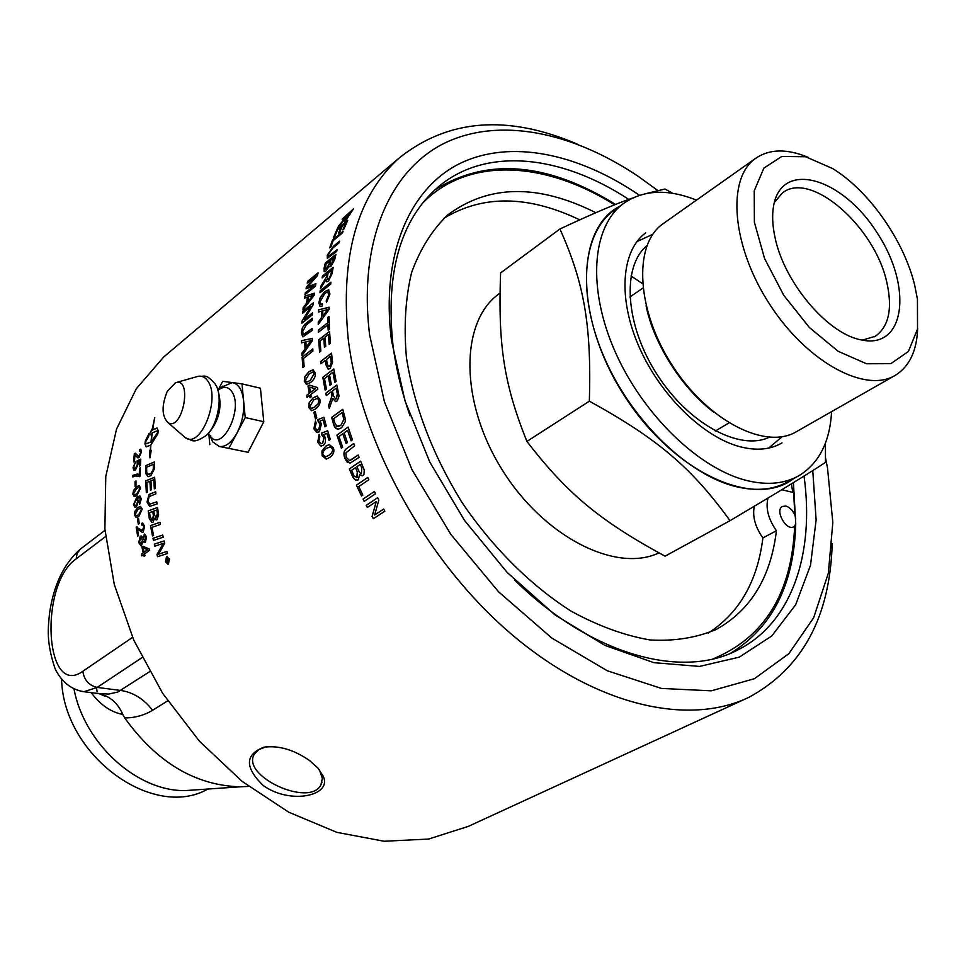 <?xml version="1.0" encoding="UTF-8"?>
<svg xmlns="http://www.w3.org/2000/svg" width="966" height="966" viewBox="0 0 966 966"><rect width="100%" height="100%" fill="white"/><g stroke="black" fill="none" stroke-linecap="round" stroke-linejoin="round"><path stroke-width="1.45" d="M91.215 692.634C100.114 704.649 110.498 711.894 122.368 714.381L122.803 714.466C118.818 705.156 112.66 698.756 104.316 695.279L98.858 693.685M149.585 671.696L117.623 692.115L108.494 694.083L96.552 693.31M122.803 714.466L124.699 717.943C134.902 717.871 144.2 715.335 152.58 710.3L167.661 700.857M147.931 476.612L145.721 473.461L145.637 465.697L154.379 461.929L154.27 469.09L150.889 475.695L148.257 476.661L145.721 473.461M147.798 474.234L150.889 473.594L153.256 469.428L153.365 464.368L146.591 467.266L146.747 472.362L147.798 474.234M148.281 474.415L150.962 473.606L153.328 469.44L153.365 464.368M145.794 473.473L145.709 465.721L154.379 461.977M138.162 464.042L135.53 469.959L133.803 470.345L133.054 467.701L135.409 461.941L133.815 467.097L134.516 468.764L135.518 468.353L137.365 464.272L136.979 460.963L140.77 459.128L140.444 465.503L139.551 466.204L139.804 461.084L137.824 462.002L138.162 464.042M134.057 470.454L133.127 467.725L135.409 462.05M139.635 466.143L139.804 461.084M134.455 468.752L135.59 468.377L137.438 464.296L137.051 460.987L140.77 459.188M142.231 532.387L137.426 528.8L138.561 535.55L137.667 536.215L136.17 527.134L137.136 526.844M137.727 536.166L136.242 527.134L142.34 530.503L143.825 526.699L142.57 524.864L141.845 525.154L141.676 523.343L142.606 523.053L144.61 526.156L143.222 532.049L142.34 532.387L137.426 528.8M141.917 525.106L141.748 523.355L142.775 523.065M142.268 530.503L143.898 526.699L142.69 524.876M577.173 144.067C507.488 114.29 448.127 118.951 399.091 158.062C357.287 195.953 340.31 256.075 348.158 338.414C360.197 440.52 424.642 559.109 509.106 632.199C593.704 705.361 687.828 726.927 749.121 697.211C802.323 668.231 830.023 617.033 832.221 543.616M745.607 698.829L468.341 826.365L428.554 839.056L384.13 841.253L336.832 832.342L288.737 812.201L242.128 781.397L199.346 741.127L162.602 693.262L133.791 640.156L114.278 584.478L104.883 529.03L105.777 476.455L116.536 429.097L136.254 388.839L163.64 357.046L169.074 352.457M301.996 321.231L303.94 321.569M323.719 326.013L325.675 326.556M328.017 327.22L329.37 327.619M153.739 479.691L150.925 480.814L151.481 489.774L150.442 490.185L149.911 481.225L146.808 482.493L147.351 492.201L146.325 492.612L145.721 480.875L154.657 477.228L155.381 488.446L154.343 488.844L153.739 479.691L154.415 488.82M150.672 493.698L155.671 491.766L155.876 493.855L149.199 496.548L147.967 501.221L149.875 504.155L156.782 501.837L157.047 503.95L149.839 506.341L147.001 502.066L149.03 494.483L155.671 491.803M148.196 510.905L157.543 507.488L158.593 514.649L157.108 519.611L156.226 519.962L154.451 518.283L153.063 522.22L152.097 522.582L149.319 518.706L148.196 510.905L157.543 507.524M309.555 760.556L317.947 768.091L323.006 775.819C333.222 795.634 290.621 805.161 263.271 785.563C244.676 767.451 244.845 754.675 263.754 747.237C278.498 745.197 293.761 749.628 309.555 760.556M209.368 434.277L212.641 441.812L219.282 446.461L248.093 452.293L219.282 446.461C225.621 447.198 231.538 442.694 237.032 432.949C242.237 422.649 244.422 411.89 243.601 400.661C242.285 389.841 238.505 383.816 232.275 382.584L221.516 387.161M263.778 421.731L245.231 417.566L241.983 383.864L260.422 388.211L263.778 421.731L248.093 452.293M317.742 442.199L319.118 434.434L319.891 436.584L318.828 441.402L321.449 443.684L322.644 443.165L323.972 437.658L321.956 435.268L321.533 433.142L327.655 430.751L330.324 439.421L329.032 440.351L326.87 433.396L323.646 434.579L325.506 438.033L325.373 442.573L323.489 445.338L320.47 445.809L317.742 442.199L319.13 434.483M315.435 418.93L313.878 412.422L315.206 411.431L316.776 417.94L315.435 418.93M309.12 402.774L313.177 397.799L317.017 396.048L319.855 399.248C320.712 402.87 319.263 406.106 315.532 408.968L311.789 410.683L308.806 407.483L309.12 402.774L313.25 397.811L317.403 396.072M307.031 397.352L306.657 395.275L309.229 393.331L308.009 386.002L309.229 385.084L317.512 387.523L317.826 389.238L310.823 394.502L311.245 396.797L310.026 397.714L309.603 395.42L307.031 397.352M304.882 376.583L309.035 371.596L313.008 369.785L315.23 372.852C315.81 376.39 314.24 379.614 310.521 382.512L306.62 384.287L304.278 381.208L304.882 376.583L309.12 371.62L313.37 369.845M305.968 333.27L312.103 328.428L312.103 330.517L302.901 336.844L301.368 332.908L302.31 327.945L304.87 324.25L312.308 318.225L312.235 320.277L306.113 325.144L302.624 331.724L303.505 334.502L312.103 328.525M307.224 283.11L307.623 281.372L318.092 272.81L317.488 275.539L307.695 286.817L315.906 283.63L315.484 286.153L304.978 294.678L305.292 292.879L314.059 285.743L306.053 288.774L306.379 287.119L316.136 275.829L307.224 283.11M364.17 501.354L363.035 499.084L374.446 491.428L375.593 493.711L364.17 501.354M352.155 475.598L349.354 468.945L360.656 461.12L364.267 470.044L363.928 474.535L362.491 475.779L359.569 474.692L358.289 479.873L355.766 480.211L353.23 477.747L349.426 468.933L360.656 461.144M341.372 448.188L336.929 435.098L348.098 427.081L352.445 439.844L351.117 440.786L347.543 430.377L344.113 432.828L347.446 442.561L346.118 443.503L342.785 433.77L338.994 436.487L342.689 447.258L341.372 448.188M333.427 423.712L331.652 417.409L342.761 409.306L345.248 418.592L345.236 421.744L341.517 427.817L338.68 429.037C336.192 429.351 334.441 427.576 333.427 423.712L331.724 417.421L342.773 409.355M326.279 395.529L325.796 393.247L336.82 385.011L339.066 396.024L337.363 400.818L335.697 401.651L332.787 398.475L329.297 408.461L328.585 405.587L331.99 395.855L331.169 391.882L326.279 395.529M319.565 352.083L318.683 339.851L329.551 331.386L330.432 343.28L329.14 344.282L328.392 334.55L325.059 337.146L325.747 346.251L324.455 347.241L323.767 338.148L320.084 341.01L320.845 351.093L319.565 352.083M320.072 301.706L321.062 304.29L322.511 303.976L322.04 306.294L320.301 306.596L318.84 302.853L320 298.035L324.431 291.853L328.525 289.848L329.974 293.978L326.448 302.527L326.218 300.8L328.742 294.92L327.74 292.046L324.89 293.314L320.072 301.706M324.057 268.258L325.276 263.078L335.939 254.324L334.743 259.443L331.036 266.278L329.672 266.833L329.165 266.181L326.049 270.927L324.274 271.639L324.057 268.258L325.361 263.126L335.902 254.469M329.696 247.876L332.497 240.075L343.099 231.272L342.483 232.915L333.125 240.679L330.952 246.849L329.696 247.876M154.838 546.225L154.331 544.136L164.123 540.936L164.691 543.206L158.509 554.243L166.901 551.429L167.492 553.518L157.543 556.694L156.963 554.544L163.278 543.278L154.838 546.225M152.495 535.913L150.479 525.613L160.03 522.292L160.441 524.417L151.952 527.351L153.582 535.55L152.495 535.913M140.203 536.371L141.06 536.009L142.654 537.567L144.562 534.017L146.578 536.818L145.395 542.337L143.415 541.419L141.145 545.85L138.73 542.65L140.203 536.371L141.205 536.009M134.999 454.974L134.455 461.132L133.562 461.845L134.346 453.549L135.373 453.223L138.38 456.109L139.176 455.867L140.698 452.45L140.239 450.868L139.418 451.207L139.684 449.552L140.758 449.202L141.459 451.883L139.032 457.486L137.921 457.872L134.999 454.974M149.078 433.468L148.655 436.499L145.347 442.356L146.651 443.744L150.962 441.981L152.024 433.022L151.288 434.917L149.295 434.434L152.121 429.037L151.904 430.462L152.447 429.991L154.608 417.759L152.652 429.834L156.975 428.01L158.195 430.691L157.844 433.77L150.877 444.928L150.454 450.337L151.239 450.313L149.971 457.92L149.501 450.373L150.273 450.349L150.672 445.085L146.361 446.835L144.96 444.058L145.323 441.003L149.078 433.468M141.809 555.933L141.398 554.23L143.246 552.878L141.881 546.865L142.739 546.225L149.187 548.893L149.525 550.294L144.514 553.953L144.972 555.824L144.103 556.464L143.644 554.581L141.809 555.933M153.473 540.417L153.002 538.291L162.711 535.055L163.218 537.193L153.473 540.417M166.466 556.79L169.593 558.952L168.084 564.277L165.512 561.862L166.466 556.79L167.215 556.513M342.133 219.185L353.471 208.898L345.973 220.236L344.488 221.045L344.669 219.451L337.858 227.565L346.806 215.273L342.133 219.185M333.342 237.926L337.158 229.063L347.724 220.236L344.053 228.833L342.785 229.884L345.768 222.832L342.532 225.537L339.718 232.13L338.474 233.168L341.276 226.575L337.689 229.57L334.586 236.887L333.342 237.926M330.988 254.734L337.146 249.675L336.675 251.438L327.438 258.224L327.281 255.169L333.499 246.209L339.658 241.126L339.126 242.84L332.968 247.912L328.597 253.986L328.561 256.147L337.098 249.808M322.125 277.894L322.463 276.022L333.161 267.316L332.087 273.644L328.404 281.178L326.822 281.806L326.073 279.464L320.47 288.641L320.797 286.238L326.267 277.314L326.858 274.042L322.125 277.894M319.963 292.783L320.193 290.826L330.915 282.169L330.698 284.137L319.963 292.783M318.49 312.006L318.587 309.845L329.152 307.212L329.104 309.458L318.249 324.443L318.261 322.052L321.521 317.657L321.678 311.112L318.49 312.006M318.369 332.28L318.321 330.155L327.872 322.656L327.788 317.403L329.08 316.389L329.43 329.128L328.15 330.13L327.933 324.781L318.369 332.28M320.833 363.771L320.567 361.55L331.495 353.17L332.594 362.19L330.118 368.505L328.38 369.169L325.844 364.701L325.264 360.39L320.833 363.771M325.144 390.071L322.813 377.308L333.789 369.012L336.083 381.437L334.779 382.415L332.872 372.26L329.503 374.796L331.266 384.299L329.961 385.277L328.211 375.786L324.479 378.6L326.436 389.105L325.144 390.071M351.648 459.562L358.169 455.01L359.111 457.341L350.175 463.076L347.035 462.026L344.947 458.488C343.075 453.706 343.848 450.241 347.265 448.091L353.773 443.491L354.631 445.833L345.876 452.897L346.202 457.341L349.656 460.553L358.181 455.034M361.513 495.981L356.406 485.174L367.768 477.433L368.831 479.752L358.797 486.562L362.854 495.087L361.513 495.981M367.309 507.488L366.199 505.327L377.634 497.707L378.841 500.038L374.627 514.975L383.659 509.046L384.842 511.195L373.359 518.742L372.091 516.436L376.281 501.535L367.309 507.488M304.423 298.168L304.737 296.164L314.433 293.181L314.155 295.282L302.938 309.772L303.179 307.55L306.548 303.288L307.357 297.178L304.423 298.168M302.599 313.213L302.781 311.33L313.322 302.853L313.129 304.882L304.254 319.468L312.561 312.839L312.453 314.783L301.887 323.199L301.996 321.135L310.871 306.572L302.599 313.213M301.525 342.858L301.501 340.648L312.247 338.414L312.332 340.708L301.996 355.621L301.863 353.182L304.99 348.811L304.761 342.097L301.525 342.858M302.889 367.442L302.092 357.239L312.767 348.943L312.912 351.105L303.493 358.41L304.145 366.476L302.889 367.442M313.89 428.747L315.459 420.983L316.148 423.12L314.976 427.938L317.367 430.208L318.635 429.677L320.096 424.171L318.2 421.792L317.85 419.679L323.888 417.252L326.242 425.885L324.95 426.815L323.055 419.896L319.879 421.104L321.424 423.881L319.396 431.838L316.45 432.333L313.89 428.747L315.484 421.043M321.92 451.025L325.808 446.111L329.152 444.505L333.33 447.789C334.683 451.472 333.475 454.696 329.684 457.473L326.484 459.019L322.125 455.771L321.92 451.025L325.88 446.111L329.539 444.469M135.095 486.562L135.035 481.587L135.964 480.851L136.025 485.838L135.095 486.562M139.346 474.753L139.478 468.389L140.372 467.689L140.239 476.117L134.878 475.984L132.825 476.999L132.861 475.357L137.353 474.004L139.418 474.777L139.551 468.413L140.372 467.773M133.537 490.462L136.58 486.767L139.225 485.536L140.613 488.084L136.93 495.437L134.334 496.645L132.861 494.085L133.537 490.462L136.653 486.779L139.442 485.584M141.265 498.879L139.684 504.18L140.13 498.166L139.237 497.659L137.305 498.553L138.561 501.04L136.423 506.921L135.168 507.392L133.477 504.675L136.834 497.188L140.142 496.162L141.265 498.879M134.902 511.28L137.86 507.585L140.444 506.389L142.231 509.046L138.85 516.448L136.315 517.619L134.443 514.963L134.902 511.28L137.933 507.597L140.674 506.413M138.283 524.236L137.57 519.068L138.512 518.356L139.225 523.536L138.283 524.236M151.976 522.582L149.404 518.706L148.269 510.917M248.588 786.396L240.172 786.819C195.337 785.467 156.842 762.5 124.699 717.943M195.832 789.862L186.172 790.526C138.295 792.289 84.537 744.496 74.044 689.241M319.384 769.805L322.354 778.306L320.917 784.887C309.47 807.987 239.906 775.493 254.577 753.83L258.973 749.507L266.061 746.839M730.634 653.233C772.462 627.405 794.149 584.225 795.73 523.717L793.424 482.626M804.026 476.081C814.797 553.397 791.915 622.828 737.915 649.889C681.863 679.726 590.528 654.96 514.504 579.902M410.019 415.766C401.675 391.798 396 368.372 393.017 345.49C385.398 272.907 400.286 220.212 437.658 187.428C485.318 146.361 560.956 154.753 628.757 199.407M615.584 204.442C547.263 162.312 487.118 157.373 435.135 189.65M639.48 195.265C577.885 153.171 509.915 138.911 459.405 163.737C409.282 188.829 380.628 254.976 391.484 340.503L404.971 400.769L429.761 462.002L464.513 520.42L507.126 572.403L554.895 614.823L604.813 645.36L653.922 662.676L699.493 666.419L739.328 657.122L771.737 635.99L795.658 604.752L810.486 565.364L816.125 519.95L812.768 470.587M207.919 789.029C153.087 820.496 63.623 755.605 61.57 679.436M330.614 446.775L326.532 448.321C323.296 450.844 322.197 453.078 323.224 454.986L325.808 456.833L328.899 455.264C332.147 452.74 333.246 450.506 332.195 448.562L329.986 446.715M825.519 457.775L827.5 467.906L832.825 522.509L828.333 573.236L813.662 617.757L788.848 653.692L754.361 678.724L711.326 690.823L661.481 688.444L607.312 670.778L551.852 638.091L498.541 591.784L450.868 534.44L411.987 469.657L384.396 401.639L369.604 334.767C358.229 241.766 389.817 170.414 444.094 143.366C498.818 116.608 571.896 131.738 638.188 176.319L657.774 190.507M96.54 687.828L97.095 691.753M658.921 552.914C615.777 573.357 543.423 536.782 501.825 469.222C459.792 401.916 460.058 322.499 498.239 294.413L499.953 293.145M631.003 275.974L642.462 283.593M782.062 436.765L768.682 448.067M636.896 241.621L652.799 234.291M894.274 375.895L797.022 431.331C766.436 450.579 708.428 421.514 672.638 365.969C636.461 310.666 633.02 245.086 662.507 224.136L664.197 222.953M917.664 328.186C916.915 350.561 909.586 366.199 895.699 375.086C865.947 393.959 807.178 362.455 769.685 304.314C731.842 246.415 726.432 179.072 755.183 158.666C769.262 148.812 787.024 148.426 808.494 157.494M914.705 285.26L917.446 299.243L917.519 329.056L908.414 351.479L890.833 363.663L866.514 363.759L838.21 351.322L809.375 327.522L783.704 295.21L764.565 258.514L754.374 222.192L754.241 190.821L763.877 168.12L781.796 156.456L805.644 156.746L832.571 168.519C869.038 190.785 903.983 240.546 914.705 285.26M774.334 202.437L782.388 192.971C810.51 170.137 875.063 226.781 886.873 282.615C892.669 308.661 888.841 326.532 875.401 336.24L862.348 340.129M774.961 237.129C783.824 281.794 827.005 333.27 860.452 339.73C905.516 350.549 913.136 286.769 876.959 232.565C842.159 177.454 781.506 159.523 773.585 205.927C771.991 215.02 772.438 225.416 774.961 237.129M589.357 401.192C591.615 324.274 583.971 282.748 559.93 228.978L500.605 272.919C498.009 344.234 503.636 383.381 526.905 441.414C567.972 494.58 600.164 520.843 665.031 556.187L730.018 520.686C692.151 468.353 658.317 439.047 589.357 401.192L526.905 441.414M559.93 228.978C591.832 214.041 616.006 203.741 632.464 198.078M646.942 193.381L664.982 189.01L672.638 193.297M825.447 443.08L825.459 462.4C805.209 475.634 782.979 489.267 730.018 520.686M619.822 206.193C575.156 228.785 574.456 318.055 623.855 394.913C672.674 472.157 754.168 509.493 793.641 478.593M797.192 476.649L788.256 481.551C773.995 489.69 756.825 491.44 736.72 486.816C688.903 475.646 632.537 421.78 604.861 358.917C577.004 296.055 581.761 234.738 612.806 211.312L615.101 209.646M696.498 200.131C667.216 188.479 642.632 189.783 622.768 204.043C591.796 227.421 587.207 288.894 615.282 352.035C643.163 415.187 699.722 469.404 747.575 480.73C767.68 485.427 784.851 483.725 799.075 475.61C819.083 463.245 829.915 441.921 831.593 411.625M780.54 443.732L782.037 442.887C770.675 449.564 756.921 450.905 740.765 446.932C703.574 437.598 660.249 395.42 639.021 346.77C617.66 298.12 621.319 250.701 645.674 232.854M579.733 219.837C528.076 195.18 482.783 194.685 443.865 218.352M708.211 633.092C739.256 613.132 757.489 581.411 762.886 537.917C755.086 526.772 752.236 516.206 754.337 506.232M792.736 492.37L791.456 483.833M614.618 204.828C545.15 161.02 468.124 156.323 422.54 203.186M712.993 658.921C764.541 637.512 791.758 593.245 794.668 526.108L793.786 526.76C786.384 531.481 774.49 510.193 782.424 506.425L785.95 506.051L788.787 507.319L792.168 510.422L794.813 514.649L793.666 492.6L781.796 489.726M767.994 498.045C765.495 508.14 768.296 519.044 776.423 530.745C770.844 577.076 750.956 609.884 716.748 629.156C696.969 637.729 674.775 641.339 650.178 639.975C624.604 635.592 598.28 626.004 571.22 611.212C530.793 585.529 492.648 547.674 461.857 502.248C432.526 454.527 414.04 406.239 406.408 357.372C403.728 326.339 405.466 298.047 411.613 272.521C420.125 249.107 432.188 229.896 447.789 214.887C488.748 184.494 538.086 183.769 595.817 212.701M762.886 537.917L776.423 530.745M793.666 492.6L794.595 493.107M794.813 514.649L795.779 519.008M795.73 523.717L794.668 526.108M167.251 391.411C161.419 405.901 161.72 416.37 168.193 422.83C182.948 431.222 192.814 376.39 175.414 382.778L167.251 391.411M228.894 448.212L245.231 417.566M241.983 383.864L222.711 381.329L218.437 389.503M208.873 434.108L209.815 444.746M309.096 341.119L305.92 341.807L306.101 347.253L311.161 340.394L309.096 341.119M311.269 295.922L308.408 296.828L307.756 301.778L313.177 295.089L311.269 295.922M330.481 356.394L326.556 359.4L327.136 363.747L328.657 366.645L329.72 366.223L331.253 362.878L330.481 356.394L331.06 360.716M325.928 309.989L322.813 310.786L322.692 316.099L327.981 309.192L325.928 309.989M331.628 270.166L328.09 273.052L327.402 277.097L327.691 279.572L328.681 279.186L330.891 274.682L331.628 270.166L330.891 274.682M351.515 211.325L348.014 214.259L346.347 217.398L345.816 219.173L346.734 218.678L351.515 211.325L349.668 214.826M168.024 558.891L167.359 559.374L168.12 560.896L168.241 559.616M168.482 563.432L169.255 559.193L167.154 557.165L165.85 561.62L168.555 563.42L169.328 559.181L167.275 557.153M166.128 560.256L168.132 558.058L168.458 561.487L167.492 560.811L166.937 562.9L167.178 559.954L166.128 560.256M156.782 509.988L153.823 511.05L154.331 514.419L156.045 517.945L157.337 513.526L156.782 509.988L157.337 513.526M152.761 511.437L149.537 512.608L150.08 516.339L152.048 520.312L153.401 515.639L152.761 511.437L153.401 515.639M143.113 547.891L144.115 552.25L147.593 549.702L143.113 547.891L147.593 549.702M151.155 441.824L157.796 432.394L156.552 431.041L152.217 432.865L151.239 441.848L157.869 432.43L156.903 431.162M139.225 487.299L136.629 488.446L133.622 493.493L134.516 494.942L136.846 493.747L139.841 488.663L139.164 487.275M137.703 501.33L136.665 499.603L135.868 499.917L134.238 504.047L135.276 505.641L136.218 505.254L137.776 501.342L136.798 499.615M140.698 508.188L138.029 509.299L135.204 514.371L136.327 515.88L138.633 514.721L141.447 509.613L140.553 508.152M145.806 537.422L144.188 536.045L143.391 539.221L145.033 540.574L145.878 537.434L144.707 535.876M142.606 539.74L140.529 538.122L139.502 542.095L141.616 543.761L142.678 539.74L141.265 537.869M334.236 257.161L331.012 259.806L330.324 262.752L330.348 265.01L331.241 264.599L334.236 257.161L333.608 259.89M329.756 260.844L326.097 263.839L325.385 269.466L326.436 269.019L329.02 263.996L329.756 260.844L329.02 263.996M336.096 388.223L332.425 390.94L333.524 395.867L335.625 399.055L336.41 398.765L337.327 393.705L336.096 388.223L337.327 393.705M342.097 412.591L333.596 418.773L334.659 422.504L336.711 426.223L340.805 425.402L343.811 419.437L342.097 412.591L343.147 416.274M360.282 464.368L356.852 466.735L359.545 472.64L361.405 473.569L361.767 467.87L360.282 464.368L361.767 467.87M355.524 467.665L351.648 470.345L353.496 474.692L354.22 476.226L357.239 477.494L357.239 471.698L355.524 467.665L357.239 471.698M313.069 371.995L309.301 373.709L305.353 380.387L306.777 382.125L310.207 380.387L314.143 373.661L313.069 371.995M309.543 387.125L310.448 392.425L315.314 388.755L309.543 387.125L315.314 388.755M317.488 398.318L313.6 399.96L309.893 406.674L311.668 408.485L315.049 406.795L318.152 403.643L318.816 400.467L317.331 398.282M321.304 443.696L322.716 443.165L324.045 437.658L321.956 435.268M322.028 435.268L321.533 433.142M321.606 433.142L327.655 430.776M329.092 440.303L326.87 433.396M321.738 446.014L320.543 445.809L317.814 442.199M315.496 418.882L313.95 412.422L315.218 411.48M311.475 410.683L308.879 407.495L309.192 402.786M311.535 408.485L315.121 406.807L318.237 403.643L318.889 400.479L317.56 398.33M307.091 397.304L306.741 395.287L309.229 393.331M309.301 393.343L308.009 386.002M308.094 386.026L309.289 385.108M310.098 397.666L309.603 395.42M310.448 392.425L315.387 388.767M306.331 384.263L304.35 381.22L304.966 376.595M306.669 382.113L310.279 380.399L314.216 373.685L313.141 372.007M302.708 336.808L301.44 332.932L302.708 327.281L304.942 324.274L312.296 318.321M303.421 334.478L306.041 333.306M307.333 283.026L307.695 281.42L318.055 272.931M315.894 283.702L307.695 286.817M305.075 294.606L305.292 292.879M305.365 292.915L314.059 285.743M306.137 288.737L306.379 287.119M306.451 287.156L316.136 275.829M364.23 501.318L363.095 499.06L374.458 491.44M362.419 475.791L359.569 474.692M357.432 480.271L354.643 479.462L352.228 475.574M361.369 473.582L361.839 467.858M356.792 477.723L357.299 471.686M341.433 448.152L337.001 435.098L348.11 427.129M351.177 440.738L347.543 430.377M346.178 443.466L342.785 433.77M338.269 429.073L335.444 427.781L333.512 423.724M338.04 426.537L340.877 425.402L343.884 419.437L343.232 416.286M326.339 395.48L325.868 393.247L336.832 385.072M335.528 401.651L332.787 398.475M329.346 408.352L328.585 405.587M328.657 405.599L331.99 395.855M332.062 395.855L331.169 391.882M335.504 399.055L336.482 398.765L337.4 393.717M319.637 352.022L318.768 339.875L329.563 331.459M329.213 344.234L328.392 334.55M324.528 347.192L323.767 338.148M320.024 306.512L318.925 302.889L320.941 296.345L325.156 291.321L328.875 289.981M326.508 302.455L326.218 300.8M326.303 300.837L328.826 294.956L327.993 292.13M320.893 304.242L322.487 304.061M329.563 266.797L329.165 266.181M324.165 271.603L324.129 268.306M330.312 264.998L331.314 264.648L333.681 259.939M325.457 269.514L326.508 269.067L329.092 264.044M329.829 247.779L332.57 240.136L343.039 231.442M154.898 546.201L154.403 544.136L164.123 540.948M166.901 551.441L158.509 554.243M157.615 556.67L156.963 554.544M157.035 554.544L163.278 543.278M152.556 535.889L150.551 525.613L160.03 522.316M149.718 504.143L156.782 501.873M149.573 506.317L147.073 502.079L149.102 494.495L150.744 493.711M142.654 537.567L144.695 534.017M144.743 542.59L143.415 541.419M141.072 545.85L138.802 542.663L140.275 536.371M144.562 540.755L145.878 537.434M140.964 544.003L142.678 539.74M138.343 524.188L137.643 519.08L138.512 518.416M136.158 517.607L134.516 514.963L134.974 511.292M136.254 515.88L138.706 514.733L141.519 509.625L140.77 508.201M139.744 504.119L139.454 502.586M139.539 502.598L140.215 501.342M140.287 501.354L140.13 498.166M140.203 498.19L139.442 497.695M135.023 507.379L133.562 504.687L136.906 497.2L139.756 496.005M135.216 505.629L136.291 505.266L137.776 501.342M134.189 496.621L132.946 494.097L133.61 490.486M134.467 494.942L136.918 493.759L139.913 488.687L139.297 487.311M139.539 476.673L138.09 475.96M132.897 476.938L132.861 475.357M132.934 475.381L138.162 474.173M133.646 461.772L134.346 453.549M138.259 456.085L139.249 455.892L140.77 452.474L140.348 450.905M139.502 451.146L139.684 449.552M139.756 449.576L140.903 449.25M137.788 457.836L135.131 455.022M149.054 433.625L145.395 441.039L145.033 444.094L146.071 446.763M150.672 445.085L150.346 450.373L149.573 450.41L150.032 457.196M151.227 450.337L150.454 450.337M157.325 428.119L152.652 429.834M154.765 417.783L151.904 430.462M152.085 429.266L149.392 434.446M152.024 433.022L151.034 442.005L146.373 443.672M135.168 486.502L135.107 481.599L135.964 480.935M141.869 555.885L141.471 554.23L143.246 552.878M143.318 552.878L141.881 546.865M141.942 546.865L142.787 546.249M144.163 556.416L143.644 554.581M144.115 552.25L147.665 549.702M146.397 492.575L145.721 480.875M145.794 480.887L154.669 477.276M150.515 490.148L149.911 481.225M156.142 519.962L154.451 518.283M151.976 520.312L152.761 520.07L153.473 515.639M155.997 517.945L156.77 517.691L157.41 513.526M153.546 540.392L153.075 538.291L162.723 535.067M168.024 564.289L165.584 561.862L166.538 556.778M166.188 560.208L168.144 558.094M168.289 561.572L167.492 560.811M166.973 562.792L166.695 562.127M166.768 562.115L167.251 560.509M167.323 560.509L167.058 559.58M168.193 560.884L168.313 559.604M342.314 219.028L353.351 209.115M344.427 221.021L344.669 219.451M338.064 227.324L338.764 225.682M338.837 225.73L345.417 217.809M345.49 217.869L346.806 215.273M345.888 219.234L349.728 214.887M333.475 237.805L337.219 229.123L347.639 220.417M342.93 229.763L345.768 222.832M338.607 233.048L341.276 226.575M327.317 258.176L327.353 255.217L333.572 246.27L339.609 241.283M328.525 256.135L331.06 254.782M322.221 277.822L322.547 276.071L333.137 267.437M326.677 281.758L326.073 279.464M320.567 288.496L320.797 286.238M320.869 286.274L326.267 277.314M326.339 277.363L326.858 274.042M327.631 279.548L328.754 279.234L330.964 274.718M320.048 292.71L320.265 290.875L330.903 282.289M318.563 311.982L318.659 309.881L329.152 307.273M318.333 324.335L318.261 322.052M318.333 322.089L321.521 317.657M321.606 317.693L321.678 311.112M322.692 316.099L327.981 309.192M318.454 332.219L318.394 330.179L327.872 322.656M327.945 322.68L327.788 317.403M327.872 317.428L329.08 316.474M328.223 330.07L327.933 324.781M320.905 363.723L320.64 361.574L331.507 353.242M328.138 369.133L325.916 364.725L325.264 360.39M328.549 366.633L329.804 366.235L331.338 362.902L331.133 360.729M325.204 390.022L322.885 377.332L333.801 369.072M334.84 382.367L332.872 372.26M330.034 385.229L328.211 375.786M349.97 463.125L345.019 458.476C343.135 453.694 343.908 450.228 347.337 448.079L353.785 443.527M349.499 460.577L351.721 459.55M361.574 495.944L356.478 485.161L367.78 477.458M367.37 507.452L366.259 505.303L377.634 497.719M383.659 509.058L374.627 514.975M373.407 518.694L372.091 516.436M372.151 516.412L376.281 501.535M304.507 298.144L304.809 296.2L314.421 293.253M303.022 309.651L303.179 307.55M303.252 307.586L306.548 303.288M306.62 303.324L307.357 297.178M307.756 301.778L313.177 295.089M302.684 313.141L302.853 311.366L313.31 302.962M312.549 312.948L304.254 319.468M301.96 323.139L301.996 321.135M302.08 321.171L310.871 306.572M301.609 342.845L301.573 340.672L312.26 338.45M302.068 355.512L301.863 353.182M301.947 353.206L304.99 348.811M305.063 348.835L304.761 342.097M306.101 347.253L311.161 340.394M302.962 367.394L302.165 357.251L312.767 349.028M317.21 430.22L318.708 429.677L320.169 424.171L318.2 421.792M318.273 421.792L317.85 419.679M317.923 419.691L323.9 417.276M325.011 426.767L323.055 419.896M317.512 432.539L313.962 428.759M326.194 459.067L322.197 455.759L321.992 451.013M325.639 456.858L328.971 455.252C332.219 452.728 333.318 450.506 332.268 448.562L330.686 446.763M80.202 691.209L83.909 691.716L97.168 687.418L120.81 690.461C133.32 692.38 143.91 698.998 152.58 710.3M132.559 637.367L82.834 671.261C44.521 699.046 38.954 584.056 76.242 558.819L105.572 536.541M82.834 671.261C84.163 680.112 88.944 685.498 97.168 687.418L142.062 657.592M80.371 549.111L77.075 553.409L76.242 558.819M769.153 437.296C739.485 451.351 688.118 423.494 656.771 374.035C625.135 324.769 621.597 266.616 646.858 245.726M710.276 409.306C679.207 382.862 658.232 350.006 647.377 310.75M182.502 435.219L185.665 437.96C200.771 448.369 220.514 399.2 208.125 381.485C205.118 376.812 201.302 375.219 196.678 376.716L176.198 382.548M168.193 422.83L185.665 437.96C192.415 439.615 192.125 444.674 205.818 435.751C217.567 426.574 223.4 396.12 215.599 384.77M206.966 434.7L208.535 433.263C219.656 419.969 222.687 405.309 217.616 389.286M209.067 434.169L209.936 435.569C221.262 453.887 243.987 409.234 231.949 391.834C228.507 386.798 224.197 386.026 219.016 389.527M104.316 695.279L104.968 696.22L99.679 693.854M102.42 694.059L100.718 694.107M399.091 158.062L163.64 357.046M186.172 790.526L240.172 786.819M104.992 530.298L80.057 549.352C63.78 563.854 53.613 585.179 49.544 613.289C48.179 627.791 45.933 641.521 55.159 668.895C61.667 682.008 71.243 689.615 83.909 691.716L102.493 694.071M265.855 746.887L263.899 747.213M320.881 772.667L322.994 775.795M322.016 782.182L320.917 784.887M734.776 651.41L737.915 649.889M499.953 293.169L498.239 294.413M713.789 412.216C680.342 387.028 653.064 341.566 646.073 305.715M755.183 158.666L662.507 224.136M642.897 288.11L629.832 297.021M875.401 336.24L874.435 336.808M728.944 422.939L715.323 431.005M622.768 204.043L612.806 211.312M713.862 630.593L716.748 629.156M198.078 376.329C204.707 377.03 205.504 372.743 215.104 384.033M219.041 389.6L217.628 389.31M207.762 433.963L210.733 435.92L209.936 435.569L212.641 441.812M218.896 389.527L222.627 386.146"/></g></svg>
